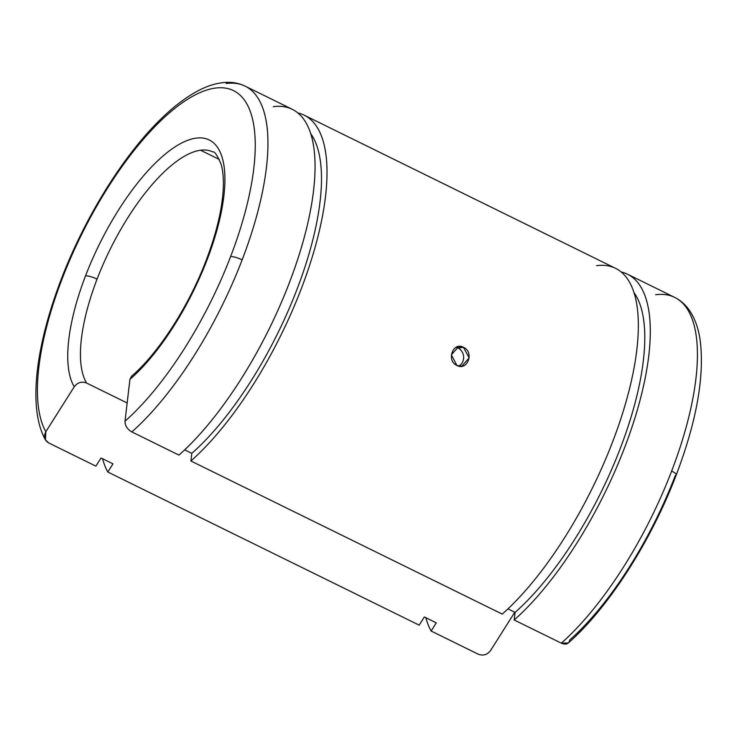 <?xml version="1.0" encoding="UTF-8"?>
<svg xmlns="http://www.w3.org/2000/svg" width="737" height="737" viewBox="0 0 737 737"><rect width="100%" height="100%" fill="white"/><g stroke="black" fill="none" stroke-linecap="round" stroke-linejoin="round"><path stroke-width="1.11" d="M676.28 474.886A9.166 2.036 -159 0 0 671.637 471.081A206.618 76.169 116.2 0 1 561.318 643.161L568.291 642.986C608.32 608.025 651.057 541.216 676.28 474.886A9.166 2.036 21 0 1 675.368 475.356A197.452 72.788 116.2 0 1 569.784 639.956C568.835 643.963 566.016 645.032 561.318 643.161A206.618 76.169 -63.8 0 0 671.637 471.081A9.166 2.036 21 0 1 676.28 474.886C696.705 420.965 704.664 376.073 700.15 340.227C698.4 327.937 694.632 317.721 688.846 309.568C685.005 304.261 680.279 300.199 674.65 297.389A206.618 76.169 116.2 0 1 671.637 471.081A206.618 76.169 -63.8 0 0 674.65 297.389A206.618 76.169 116.2 0 0 655.644 294.726M621.199 271.981A206.618 76.169 116.2 0 1 627.528 274.21A206.618 76.169 116.2 0 1 632.797 424.641A206.618 76.169 116.2 0 1 514.205 619.983L561.318 643.161L514.205 619.983L515.099 612.383A196.622 72.484 -63.8 0 0 622.083 443.619A196.622 72.484 -63.8 0 0 633.977 292.598A196.622 72.484 116.2 0 1 622.083 443.619A196.622 72.484 116.2 0 1 515.099 612.383L507.959 608.873L515.099 612.383L514.205 619.983A206.618 76.169 -63.8 0 0 635.358 416.571A206.618 76.169 -63.8 0 0 621.199 271.981M596.574 265.679A206.618 76.169 116.2 0 1 627.454 396.709A206.618 76.169 116.2 0 1 502.247 614.105L190.911 460.984A206.618 76.169 -63.8 0 0 312.064 257.563A206.618 76.169 -63.8 0 0 297.905 112.973A206.618 76.169 116.2 0 1 304.234 115.202A206.618 76.169 116.2 0 1 309.503 265.633A206.618 76.169 116.2 0 1 190.911 460.984L502.247 614.105A206.618 76.169 -63.8 0 0 620.84 418.763A206.618 76.169 -63.8 0 0 615.57 268.332L304.234 115.202M463.462 347.32C474.536 352.037 467.571 371.282 456.894 365.46C446.042 360.697 453.025 341.452 463.462 347.32L458.082 348.03A9.996 9.028 -97.6 0 1 463.628 357.003A9.996 9.028 -97.6 0 1 458.736 366.123A9.996 9.028 82.4 0 0 463.628 357.003A9.996 9.028 82.4 0 0 458.082 348.03L463.462 347.32L458.709 346.501L451.366 354.819L456.894 365.46L461.703 366.271L469.183 357.924L463.462 347.32M212.809 151.942C214.541 151.177 217.332 155.35 221.183 164.462C222.952 170.542 223.652 178.446 223.274 188.184C222.279 208.801 216.595 232.809 206.213 260.198C188.718 306.5 158.087 353.732 131.444 376.312L129.924 379.38A142.462 52.52 -63.8 0 0 207.125 259.719A9.166 2.036 -159 0 0 206.213 260.198A9.166 2.036 21 0 1 207.125 259.719A142.462 52.52 -63.8 0 0 196.106 138.123A142.462 52.52 -63.8 0 0 85.529 275.878A9.166 2.036 21 0 1 97.081 279.12A133.305 49.139 116.2 0 1 200.547 150.228A133.305 49.139 116.2 0 1 212.809 151.942A133.305 49.139 -63.8 0 0 200.547 150.228A133.305 49.139 -63.8 0 0 97.081 279.12A133.305 49.139 -63.8 0 0 86.616 383.047L127.151 402.982L86.616 383.047C81.687 381.204 77.56 382.448 74.234 386.778L45.841 431.716C43.419 436.488 44.395 440.238 48.753 442.965L95.874 466.134L101.033 457.972L112.991 463.849L107.823 472.021L419.169 625.142L424.328 616.98L436.276 622.857L431.117 631.019L478.239 654.198C483.159 656.041 487.286 654.797 490.612 650.467L514.776 612.226L490.612 650.467C487.286 654.797 483.159 656.041 478.239 654.198L431.117 631.019L436.276 622.857L424.328 616.98L419.169 625.142L107.823 472.021L112.991 463.849L101.033 457.972L95.874 466.134L48.753 442.965L45.436 439.851L45.841 431.716A197.452 72.788 116.2 0 1 62.065 278.991A197.452 72.788 116.2 0 1 215.315 88.081A197.452 72.788 116.2 0 1 230.598 256.605A197.452 72.788 116.2 0 1 125.014 421.195C124.968 425.654 127.243 429.229 131.84 431.928A206.618 76.169 -63.8 0 0 242.151 259.848A9.166 2.036 -159 0 0 230.598 256.605A9.166 2.036 21 0 1 242.151 259.848A206.618 76.169 -63.8 0 0 245.163 86.155A206.618 76.169 116.2 0 1 242.151 259.848A206.618 76.169 116.2 0 1 131.84 431.928L178.953 455.098A206.618 76.169 -63.8 0 0 297.555 259.756A206.618 76.169 -63.8 0 0 292.285 109.325L245.163 86.155A206.618 76.169 116.2 0 0 226.167 83.493M219.359 159.478L200.547 150.228L219.359 159.478M45.436 439.851C27.785 408.436 35.514 346.51 61.153 279.47A9.166 2.036 21 0 1 62.065 278.991A9.166 2.036 -159 0 0 61.153 279.47C84.442 218.318 122.628 156.474 159.865 120.048C172.099 107.961 184.02 98.647 195.637 92.116C206.489 85.971 216.918 82.71 226.941 82.341C233.454 82.157 239.525 83.428 245.163 86.155M184.665 449.865L191.804 453.375A196.622 72.484 -63.8 0 0 298.789 284.611A196.622 72.484 -63.8 0 0 310.682 133.59A196.622 72.484 116.2 0 1 298.789 284.611A196.622 72.484 116.2 0 1 191.804 453.375L184.665 449.865M456.092 347.339A9.996 9.028 -97.6 0 1 458.082 348.03A9.996 9.028 82.4 0 0 456.092 347.339M273.28 106.672A206.618 76.169 116.2 0 1 304.16 237.701A206.618 76.169 116.2 0 1 178.953 455.098L131.84 431.928C127.243 429.229 124.968 425.654 125.014 421.195L129.924 379.38L134.521 375.216M190.911 460.984L191.804 453.375L190.911 460.984M102.554 458.718A206.618 76.169 -63.8 0 0 107.823 472.021A206.618 76.169 116.2 0 1 102.554 458.718M45.841 431.716L74.234 386.778A142.462 52.52 116.2 0 1 85.529 275.878A142.462 52.52 116.2 0 1 196.106 138.123A142.462 52.52 116.2 0 1 207.125 259.719A142.462 52.52 116.2 0 1 129.924 379.38L125.014 421.195A197.452 72.788 -63.8 0 0 230.598 256.605A197.452 72.788 -63.8 0 0 215.315 88.081A197.452 72.788 -63.8 0 0 62.065 278.991A197.452 72.788 -63.8 0 0 45.841 431.716M97.081 279.12A9.166 2.036 -159 0 0 85.529 275.878A142.462 52.52 -63.8 0 0 74.234 386.778C77.56 382.448 81.687 381.204 86.616 383.047A133.305 49.139 116.2 0 1 97.081 279.12M425.848 617.726A206.618 76.169 -63.8 0 0 431.117 631.019A206.618 76.169 116.2 0 1 425.848 617.726M627.528 274.21L674.65 297.389"/></g></svg>
